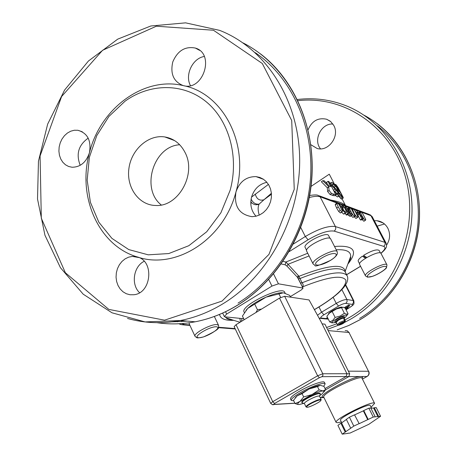 <?xml version="1.0" encoding="UTF-8"?>
<svg xmlns="http://www.w3.org/2000/svg" width="457" height="457" viewBox="0 0 457 457"><rect width="100%" height="100%" fill="white"/><g stroke="black" fill="none" stroke-linecap="round" stroke-linejoin="round"><path stroke-width="0.69" d="M88.201 138.145C78.518 145.035 75.856 154.089 80.215 165.314M89.452 152.724C86.224 162.326 80.415 167.165 72.017 167.239L68.584 166.468L65.46 164.777L62.815 162.258L60.775 159.036L59.45 155.289L58.902 151.204L59.159 146.988L60.21 142.864L61.998 139.042L64.437 135.712L67.396 133.05L70.732 131.199L74.274 130.251L77.827 130.268C87.561 133.061 91.44 140.55 89.452 152.724C77.027 196.721 98.752 245.826 137.488 257C154.58 261.17 151.404 293.417 133.764 294.742L129.971 294.742L126.326 293.742L123.007 291.795L120.202 289.007L118.037 285.528L116.632 281.535L116.055 277.245L116.335 272.869L117.455 268.636L119.363 264.763L121.956 261.45L125.104 258.868L128.645 257.154L132.399 256.406L137.488 257C175.602 270.058 223.793 239.725 235.955 191.98C239.531 181.675 246.226 176.556 256.046 176.619L259.862 177.459L263.375 179.207L266.414 181.789L268.836 185.074L270.521 188.912L271.384 193.128L271.384 197.51L270.515 201.845L268.83 205.93L266.402 209.569L263.352 212.585L259.833 214.841L256.006 216.224L252.058 216.681C239.222 214.579 233.853 206.347 235.955 191.98C249.853 144.715 223.564 93.485 183.56 85.676L183.194 85.585C173.58 81.706 170.107 73.828 172.769 61.952C177.584 50.698 185.125 46.071 195.385 48.071C215.218 53.669 203.314 91.309 183.56 85.676C143.978 75.879 100.351 108.343 89.452 152.724M266.882 182.309C259.256 184.034 254.149 188.947 251.567 197.041C249.773 204.547 251.259 210.94 256.006 216.224M144.184 261.284C133.444 266.477 130.788 284.631 139.579 292.697M204.29 56.462C192.528 58.273 184.634 74.999 190.443 85.602M179.698 144.755C153.438 146.097 140.488 188.867 161.287 204.982M185.091 152.558C196.773 174.311 178.179 207.192 155.557 205.479C138.814 205.21 126.201 187.399 128.908 168.49C131.319 149.553 148.399 134.329 164.828 136.946C173.797 138.517 180.549 143.721 185.091 152.558M374.317 220.697L376.979 220.725C381.772 221.371 385.388 223.861 387.827 228.209C390.524 233.95 390.118 239.582 386.593 245.106M384.491 223.993L377.174 226.146M308.064 129.822C311.908 120.916 318.118 117.392 326.681 119.26L330.771 121.642L333.759 125.447C340.002 136.055 328.514 151.901 317.164 148.496L310.806 144.686M332.89 124.013C321.265 123.207 312.954 140.008 320.534 148.845M359.191 423.685L354.523 414.83L359.191 423.685L373.272 417.03L380.567 416.276L368.85 424.296L349.959 433.105L347.88 433.23M358.916 423.713L353.792 426.101L342.213 434.15L347.954 433.379M345.909 431.739L341.579 422.925L340.893 423.239L337.906 425.358L342.213 434.15M345.218 432.059L340.893 423.239M350.725 428.238L346.355 419.366L349.405 417.201L354.523 414.83M353.792 426.101L349.405 417.201M368.171 419.406L363.761 410.546L363.344 410.843L367.748 419.697M375.208 416.83L370.81 408.021L368.856 408.181L363.761 410.546M373.272 417.03L368.856 408.181M378.676 416.47L374.306 407.735L373.626 408.05L377.996 416.784M380.567 416.276L376.208 407.575L374.306 407.735M370.895 408.192L373.626 408.05M354.798 414.802L363.344 410.843M341.579 422.925L346.412 419.475M341.745 422.776L340.516 420.28C338.426 418.081 369.759 402.577 370.244 405.57L371.49 408.055M341.328 421.925L337.792 422.742L336.135 422.422C333.399 419.595 374.015 399.498 374.609 403.382L371.061 407.21M346.16 376.494L346.943 373.723L320.865 321.362L309.058 299.946L284.66 296.273L279.495 298.095L236.052 324.693L234.161 326.646L270.721 403.394L272.76 401.652L274.56 403.491L319.392 377.693L321.974 376.677L346.16 376.494L325.041 388.547M325.178 390.061L348.897 376.539L349.674 373.792L324.927 324.156L322.111 323.864M195.042 336.346L196.767 337.694C197.772 337.557 195.567 338.631 203.554 336.912C214.362 331.988 219.389 328.732 218.635 327.132L218.555 325.35L216.989 324.613C211.254 323.756 192.957 333.553 195.042 336.346L189.204 323.813L189.244 322.785M306.596 250.31L305.167 247.477C302.403 243.558 327.052 231.002 328.594 235.555L330.04 238.377M313.131 263.997L306.676 251.167C303.871 247.203 329.126 234.344 330.679 238.954L337.215 251.756C335.758 247.323 310.412 260.21 313.131 263.997L315.039 265.391C314.479 266.957 319.609 265.306 330.434 260.433C334.478 257.948 336.798 255.657 337.392 253.561L337.215 251.756M365.589 258.228L362.344 256.188L363.766 256.571L365.977 257.988M380.453 252.978L379.093 250.373C376.631 249.042 371.427 250.722 363.475 255.412L366.822 257.48M359.585 263.798L358.242 261.187C357.865 260.13 359.236 258.462 362.344 256.188M363.892 256.657L364.606 256.114M365.531 275.959L359.63 264.489C357.311 261.398 379.784 249.739 380.989 253.412L386.965 264.871C385.828 261.335 363.286 273.012 365.531 275.959L367.565 277.176L372.535 276.325C379.036 274.051 386.079 269.059 386.496 267.699L386.965 264.871M319.711 395.619L321.797 394.157L324.179 391.478L322.939 390.946C320.66 391.112 316.998 392.329 311.965 394.591L299.923 401.469C298.05 402.937 297.358 403.902 297.838 404.359L299.055 404.559L303.848 403.377M320.163 394.334L320.117 393.283C318.352 392.683 313.959 394.254 306.927 397.984C303.357 400.075 301.631 401.497 301.763 402.257L302.563 402.943M317.484 386.599L309.206 388.93C314.239 386.679 317.901 385.479 320.191 385.337L317.484 386.599L319.095 389.89L322.939 390.946L325.59 389.661L324.076 391.877M302.054 393.631L297.193 395.825L309.206 388.93L302.054 393.631L303.659 396.939L311.965 394.591L319.095 389.89M295.125 397.916L297.193 395.825L293.508 400.326L295.091 403.605L299.923 401.469L303.659 396.939M325.59 389.661L323.996 386.416L320.471 385.337M298.558 404.565L295.091 403.605M323.722 386.285L325.156 383.851C324.647 381.715 310.96 386.502 300.706 392.483C294.125 396.35 290.972 399.001 291.235 400.429L293.754 400.835M325.156 383.851L324.424 382.366C323.91 380.213 310.217 384.988 299.975 390.969C293.4 394.842 290.246 397.499 290.521 398.938L291.235 400.429M310.651 403.777C316.29 400.795 319.729 399.572 320.957 400.109C321.659 401.514 307.293 408.547 306.613 407.124C306.407 406.576 307.755 405.462 310.651 403.777M321.003 399.984L321.134 399.504C319.7 399.041 316.084 400.343 310.303 403.411C307.355 405.125 305.933 406.284 306.024 406.89L306.493 407.084M320.357 393.791L319.494 396.139C318.043 395.659 314.433 396.95 308.652 400.018C305.71 401.732 304.293 402.903 304.396 403.52L302.014 402.76M320.334 393.723C318.569 393.129 314.176 394.694 307.144 398.43C303.568 400.515 301.849 401.937 301.974 402.697M245.94 310.36L247.688 308.429C251.978 304.476 258.068 300.723 265.974 297.181C272.852 294.239 278.267 292.743 282.215 292.703M244.369 312.577L244.095 312.005C239.748 305.904 282.609 285.077 284.705 292.269L285.174 293.228M290.543 297.159L289.669 295.382L283.454 292.794L265.974 297.181L247.688 308.429L242.421 316.078L244.169 319.723M280.684 297.438L278.856 293.714M255.971 312.497L257.462 309.783L254.778 304.236M257.462 309.783L261.581 309.063M344.704 317.895L346.606 315.873C347.737 312.422 329.28 321.688 332.725 322.842L335.484 322.522M344.218 318.512L344.732 317.552L344.287 316.672C343.338 316.181 341.093 316.907 337.552 318.837L334.747 321.46L335.187 322.339L336.266 322.505M331.565 322.808L332.725 322.842L329.726 321.985L332.759 320.408L335.118 317.421L340.099 316.061L344.367 313.302L346.555 314.239L348.091 313.799L346.589 315.918M348.091 313.799L345.224 308.121L343.327 307.224L336.512 308.938L329.583 312.988L326.875 316.278L329.726 321.985M328.423 314.056C329.04 311.8 340.202 306.236 342.19 307.201M344.367 313.302L341.482 307.584M335.118 317.421L332.239 311.685M344.732 317.552C343.784 317.067 341.539 317.786 337.997 319.723L335.187 322.339M344.578 320.488L339.682 322.465L337.335 324.636L338.551 325.058L344.218 321.711L344.578 320.488L343.795 318.935L344.441 319.015L345.224 320.568L344.869 321.785L339.208 325.127L338.688 324.978M343.972 319.289L344.441 319.015M339.208 325.127C342.019 324.304 343.921 323.23 344.909 321.905L344.869 321.785M344.218 321.711C341.053 322.693 339.168 323.807 338.551 325.058M345.224 321.014L345.224 320.568M345.292 320.643L344.121 318.312C343.333 317.912 341.459 318.512 338.506 320.123L336.169 322.305L337.335 324.636M345.583 308.835L346.012 308.452M346.115 309.886L348.034 308.401L348.131 307.395L346.332 309.092L345.943 308.326L346.72 307.59M327.898 318.323L326.658 319.06L326.275 318.295L327.509 317.558M345.241 308.064L344.852 307.293L348.708 304.996L349.257 305.082L349.645 305.853L349.097 305.767L345.241 308.064L345.795 308.144L349.645 305.853M302.397 286.87C303.522 285.659 303.408 284.3 302.048 282.792L300.489 283.054L301.523 285.105M314.416 309.675C323.996 304.099 331.908 298.61 338.151 293.217C344.504 287.156 344.692 286.276 346.52 283.237C347.92 280.29 348.114 277.776 347.109 275.702C342.687 270.27 327.669 272.635 302.048 282.792L298.935 276.308L297.953 278.022L300.489 283.054M345.235 272.041L345.298 271.475C343.767 263.306 328.309 264.917 298.935 276.308L298.307 275.514L297.427 277.273L297.953 278.022M298.307 275.514L287.996 264.289L286.979 266.105L297.427 277.273L303.054 288.184L301.449 289.847L290.292 296.65M309.086 255.954L287.996 264.289L285.916 262.021L285.145 264.797L286.979 266.105M302.78 288.03L278.433 283.814L273.566 273.926M268.705 279.467L271.944 286.071L278.433 283.814M271.944 286.071L226.643 314.073L225.535 311.743M243.684 318.712L224.924 316.855L224.313 316.558L226.643 314.073M346.332 309.092L345.972 309.6M348.131 307.395L347.88 306.904M326.658 319.06L328 318.535M348.708 304.996L349.097 305.767M328.76 186.73L322.768 180.686L324.27 180.801L329.56 186.387L330.714 186.587L328 181.343L328.966 181.56L335.792 194.745L331.508 193.442L329.051 190.449L328.76 186.73L327.298 187.793L321.374 181.755L322.768 180.686M338.266 206.947L336.872 203.742L337.397 203.034L339.077 204.57L342.487 211.168L341.979 211.899L340.282 210.351L338.266 206.947L336.615 207.986L335.227 204.782L335.541 204.045L336.935 203.159M350.879 211.54L349.508 208.415L349.982 207.712L351.593 209.197L354.929 215.624L354.643 216.367L352.844 214.847L350.879 211.54L350.148 211.997M361.881 215.544L360.522 212.488L360.961 211.797L362.51 213.236L365.777 219.509L365.52 220.24L363.795 218.772L361.881 215.544L361.07 216.047M353.924 212.648L352.558 209.546L353.021 208.843L354.615 210.317L357.934 216.698L357.654 217.441L355.877 215.933L353.701 212.791M124.99 101.243C149.85 83.231 182.84 82.763 205.958 101.568C229.066 120.317 239.291 156.905 230.134 190.312L220.897 212.785L206.707 231.762L188.821 245.7L168.776 253.555L148.222 254.829L128.777 249.585L111.914 238.377L98.821 222.176L90.389 202.262L87.173 180.127L89.355 157.362L96.775 135.603L108.932 116.421L124.99 101.243M345.498 205.581C343.853 203.394 338.888 201.543 330.588 200.023M268.43 184.4L251.55 197.093M255.229 194.065C256.703 199.138 259.622 201.029 263.98 199.743L271.401 193.282M251.11 199.075C252.989 202.874 255.657 204.553 259.125 204.119L263.98 199.743L271.464 194.225M259.233 215.121C257.834 210.363 257.799 206.695 259.125 204.119C256.091 205.359 253.452 204.742 251.213 202.262L250.836 204.256M311.046 186.41L329.269 174.186L334.724 184.702M329.885 183.326L331.131 182.56M337.854 196.767L337.392 196.876L335.021 195.265M335.952 192.648L333.581 190.478M341.687 199.006L340.305 198.064L338.866 196.127M334.61 187.93L334.216 187.17M327.96 187.313L328.44 187.501M327.315 183.977L326.498 182.394L328 181.343M335.792 194.745L334.261 195.785L330.057 194.505L327.623 191.512L327.298 187.793M339.248 203.868L341.927 204.862L342.636 206.233L343.327 210.054L344.532 211.482L345.064 211.06L346.018 212.899L345.189 213.036L342.55 210.003L341.619 206.033L340.077 205.461L339.248 203.868L338.757 204.176M339.779 205.65L340.077 205.461M340.442 206.775L341.619 206.033M340.939 207.672L341.647 207.227M344.344 213.853L343.55 214.065L341.676 212.237M344.401 211.402L344.995 211.031M346.983 208.786L346.337 206.947L346.714 206.57L348.48 207.581L349.416 209.38L348.023 208.283L347.634 208.375L347.937 209.232L349.405 210.563L350.325 213.425L350.987 213.75L351.404 213.379L352.33 215.161L351.49 215.287L350.285 214.447L349.102 212.728L348.685 210.934L346.983 208.786L346.098 209.34M346.909 210.906L347.948 210.254M347.486 211.688L348.685 210.934M347.594 211.728L348.691 211.037M350.679 216.092L349.868 216.304L348.668 215.464L350.285 214.447M348.668 215.464L347.908 214.453M350.759 213.71L351.33 213.35M348.434 212.682L348.937 212.368M349.102 212.728L348.617 213.031L349.091 212.705M349.656 212.345L350.165 212.031M348.405 209.934L349.331 209.352M348.451 209.992L349.416 209.38M356.351 218.12L355.883 218.417L354.112 216.698M356.923 210.431L359.151 211.26L359.888 212.676L359.179 212.414L361.424 216.721L362.127 216.972L362.818 218.297L362.372 218.303L362.607 219.126L361.875 218.863L358.362 212.111L357.665 211.854L356.923 210.431L355.403 211.545M356.506 212.579L357.665 211.854M357.203 212.836L358.362 212.111M362.607 219.126L361.024 220.108L360.293 219.851L357.831 215.121M360.293 219.851L361.875 218.863M362.401 218.56L362.818 218.297M359.459 212.945L359.888 212.676M364.223 220.925L363.778 221.199L362.035 219.486M356.357 212.528L357.871 213.082L358.665 214.601L357.157 214.053L356.357 212.528L356.077 212.699M357.42 215.378L358.665 214.601M353.341 217.046L352.855 217.349L351.182 215.784M342.596 205.107L344.966 205.993L345.726 207.449L344.972 207.17L347.274 211.608L348.023 211.882L348.731 213.248L348.251 213.248L348.485 214.093L347.703 213.813L344.098 206.85L343.356 206.575L342.596 205.107L342.19 205.37M342.641 207.027L343.356 206.575M342.681 207.741L344.098 206.85M348.485 214.093L346.857 215.11L346.075 214.836L345.264 213.27M344.218 211.248L342.784 208.478M346.075 214.836L347.703 213.813M348.28 213.533L348.731 213.248M345.264 207.741L345.726 207.449M340.859 212.602L340.328 212.933L338.631 211.391L336.615 207.986M331.011 182.937L332.033 182.32L334.393 184.194L335.518 186.365L332.873 183.851L332.622 185.542L337.335 190.403L338.9 192.94L339.231 195.899L336.666 194.414L335.581 192.317L338.14 194.328L338.254 192.757L331.851 185.548L331.011 182.937L330.023 183.594M334.804 192.837L335.581 192.317M335.112 195.442L336.666 194.414M333.901 187.307L335.467 186.342M333.936 187.341L335.518 186.365M335.335 184.337L335.935 184.571L338.071 187.507L343.236 197.458L343.156 198.167L340.899 195.91L339.808 193.814L342.31 196.647L340.688 192.563L336.729 186.073L336.061 185.822L337.803 189.181L338.791 189.935L339.574 191.449L337.974 190.306L335.027 184.617L335.335 184.337M334.713 184.811L335.027 184.617M337.483 190.603L337.974 190.306M338.431 192.106L339.574 191.449M337.574 188.741L338.346 188.307M339.374 194.076L339.808 193.814M339.265 196.893L340.899 195.91M340.305 198.064L341.95 197.093M222.033 301.089L164.543 320.174L108.817 309.406L65.362 272.743L41.307 218.229L40.079 155.923L61.615 96.507L102.568 50.293L156.368 26.203L213.459 30.236L262.295 63.483L291.715 120.494L294.245 189.329L268.956 254.383L222.033 301.089M359.642 318.403C391.329 299.763 414.253 263.335 417.858 224.507C421.36 185.668 405.313 147.422 377.436 125.869M362.087 378.396C362.961 377.156 362.59 376.534 360.967 376.522C351.953 376.065 313.445 397.733 323.847 397.327L320.174 397.533M336.135 422.422L323.813 397.253L323.202 397.024L323.807 397.247C320.803 393.854 361.167 373.872 362.053 378.322L362.241 377.699L362.053 378.322L374.609 403.382M367.337 376.334L362.43 379.082M348.765 376.614L367.028 376.477C368.862 375.174 369.353 373.438 368.508 371.261L348.988 332.49L368.508 371.261L348.371 371.17M345.166 330.6L347.377 330.868L348.988 332.49L328.132 330.588M294.874 403.154L273.749 404.416L274.56 403.491M349.674 373.792L346.972 373.797M346.046 376.562L348.897 376.539M319.392 377.693L317.621 375.791L272.76 401.652L236.052 324.693M346.943 373.723L322.796 373.757L317.621 375.791L279.495 298.095M284.66 296.273L322.796 373.757L322.945 375.403L321.974 376.677M273.749 404.416L272.435 404.605M216.39 326.784C223.119 327.303 205.376 338.191 198.624 337.723C191.529 337.403 209.677 326.189 216.39 326.784M330.348 260.427C318.323 267.888 309.029 265.883 321.391 258.251C333.827 250.573 342.63 252.967 330.348 260.427M368.165 276.982C363.401 276.022 381.332 265.226 385.714 266.442C390.158 267.568 372.632 278.067 368.165 276.982M189.735 324.956L184.377 324.527L181.806 323.579M181.589 321.637L182.063 320.671M235.081 328.572L218.595 327.258M219.531 314.427C220.354 318.74 225.124 320.7 233.841 320.317M314.387 309.612C335.695 297.016 346.2 287.207 345.903 280.192C342.087 274.657 327.595 276.896 302.425 286.922M326.441 318.626L321.277 318.026C320.168 317.684 321.048 316.61 323.91 314.799L338.568 306.053C341.75 304.259 344.161 303.374 345.806 303.402L352.198 304.396C353.192 304.779 352.261 305.859 349.411 307.647L347.263 308.921M328.143 318.815L327.618 318.763M307.721 253.247L285.916 262.021L283.043 261.393M348.006 263.895C358.477 250.733 353.986 244.929 334.524 246.483M360.533 266.242L346.589 274.691M289.224 251.596L308.092 239.771C319.449 233.15 328.126 230.259 334.13 231.105L383.766 246.403C386.011 247.34 385.051 249.625 380.881 253.258M347.109 275.702L345.041 271.658C340.579 266.134 325.544 268.43 299.935 278.547L298.37 278.804M281.249 263.969L285.145 264.797M380.961 253.361C383.646 251.053 385.182 249.402 385.571 248.414C386.611 247.471 386.799 245.752 386.136 243.255L384.908 242.353L335.398 226.558C328.474 225.535 318.443 228.854 305.31 236.526L308.092 239.771M300.78 227.546L305.31 236.526L293.377 244.021M348.725 261.878L350.662 256.48C350.902 251.493 346.08 249.259 336.203 249.773M225.13 316.878L226.335 317.923L231.802 319.666M239.811 318.329L240.571 321.922M361.51 212.168L370.935 215.67L385.045 242.65L385.125 244.598L383.766 246.403M309.703 195.487C314.193 194.813 316.969 194.762 318.032 195.339L320.117 196.79L335.398 226.558C336.118 228.386 335.695 229.9 334.13 231.105M184.377 324.527L182.206 324.778M177.207 321.094L177.407 321.831M345.806 303.402L347.103 301.677L346.903 299.506C344.481 299.449 340.933 300.746 336.249 303.391L338.568 306.053M333.193 297.33L336.249 303.391L321.574 312.171L323.91 314.799M352.198 304.396L353.478 302.7L353.278 300.557L346.903 299.506L341.876 289.595M325.784 318.975L319.135 318.226L321.277 318.026M318.986 306.984L321.574 312.171L317.506 315.279M347.034 309.126L349.525 307.647C355.158 303.836 353.878 304.105 353.878 300.889L353.278 300.557L345.441 285.134M328.235 319.009L327.075 319.129L327.96 318.803M241.947 318.54L241.462 321.38M297.907 100.7C345.349 95.033 393.129 128.023 406.119 179.607C419.429 231.053 394.294 291.417 349.925 317.181L344.944 319.951M336.895 323.756L326.595 327.503M339.637 193.922L339.368 193.294M238.04 303.105C278.056 278.364 307.075 229.111 310.543 177.682C313.925 126.246 291.555 77.302 255.189 52.624M171.958 321.842L187.296 321.122M250.796 202.131L251.213 202.262L250.842 201.297M223.981 303.151C269.533 274.983 300.912 215.784 299.649 157.288C298.415 98.763 265.089 47.996 219.623 30.368L185.593 22.85L150.816 25.986L117.717 39.136L88.407 61.038L64.614 90.023L47.654 124.133L38.457 161.212L37.52 199.018L44.957 235.264L60.444 267.705L83.208 294.199L112.011 312.799L145.126 321.928L180.366 320.528C195.465 317.581 210.003 311.794 223.981 303.151M127.526 318.455C144.538 323.265 162.149 323.956 180.366 320.528L195.179 321.797C182.189 324.259 169.41 324.55 156.837 322.665M243.084 42.935C284.568 63.86 312.925 113.804 312.062 168.919C311.177 224.027 280.929 278.404 237.971 304.87C224.261 313.291 209.997 318.929 195.179 321.797C210.054 318.935 224.364 313.291 238.108 304.865C277.947 280.284 307.115 231.945 311.617 180.903C316.027 129.851 295.456 80.358 260.341 53.76M364.143 115.267C397.773 133.158 420.246 172.695 419.48 215.298C418.669 257.897 394.562 299.438 359.796 319.809L348.697 325.515L337.186 329.845M344.567 322.436L351.307 318.769C388.319 297.05 413.271 251.584 411.997 206.256C410.734 160.915 383.634 120.757 346.275 105.83C330.462 99.586 314.148 97.484 297.336 99.512M328.326 329.006L338.957 325.053M309.332 197.51C314.205 196.219 317.798 195.979 320.117 196.79L337.02 203.068M337.997 203.434L339.214 203.885M341.945 204.902L342.567 205.13M344.989 206.033L346.56 206.615M347.863 207.095L349.634 207.758M350.553 208.095L352.678 208.889M353.587 209.226L356.894 210.454M359.168 211.3L360.63 211.842M370.101 214.739L372.221 216.687L369.033 214.356L319.266 195.802M342.156 210.249L342.55 210.003M343.55 214.065L345.189 213.036M345.681 207.364L346.337 206.947M349.868 216.304L351.49 215.287M348.554 212.905L349.039 212.596M349.622 212.231L350.028 211.979M347.657 208.518L348.023 208.283M352.039 209.866L352.558 209.546M354.278 216.938L355.877 215.933M355.883 218.417L357.483 217.418M359.539 213.105L360.522 212.488M362.218 219.754L363.795 218.772M363.778 221.199L365.354 220.223M349.062 208.695L349.508 208.415M352.855 217.349L354.466 216.344M335.227 204.782L336.872 203.742M338.631 211.391L340.282 210.351M340.328 212.933L341.979 211.899M331.245 185.953L331.851 185.548M333.433 190.186L334.861 189.249M334.872 191.409L336.461 190.398M336.992 193.545L338.254 192.757M337.392 196.876L338.98 195.864M332.313 184.205L332.873 183.851M334.673 184.731L335.221 184.405M336.318 186.313L336.729 186.073M339.128 193.425L340.688 192.563M341.265 198.989L342.921 198.035M327.623 191.512L329.051 190.449M330.057 194.505L331.508 193.442M332.399 195.442L333.896 194.396M82.283 131.77L77.827 130.268M263.643 179.39L256.046 176.619M139.048 257.577L132.399 256.406M199.629 50.367L195.385 48.071M174.66 140.63L164.828 136.946M383.166 222.982L376.979 220.725M330.188 121.162L326.681 119.26M362.441 379.104L367.097 376.471C369.039 375.208 369.593 373.5 368.759 371.352M349.257 332.616L346.977 330.702M320.266 397.716L323.944 397.527M294.919 403.245L273.52 404.531C273.275 405.096 272.343 404.719 270.721 403.394M218.555 325.35L214.35 316.461M324.179 391.478L325.127 390.101M297.838 404.359L297.021 404.308M320.957 400.109L321.151 399.549M306.613 407.124L306.053 406.936M304.396 403.52L306.024 406.89M319.494 396.139L321.134 399.504M346.606 315.873L348.04 313.845M344.909 321.905L345.315 320.751M344.195 318.472L344.715 317.866M336.243 322.459L335.455 322.516M301.431 284.928L303.054 288.184M348.662 262.061C351.336 257.617 350.033 259.45 350.696 257.999L350.662 256.48L345.041 271.658M239.988 322.282L226.375 318.049C226.895 318.895 228.763 319.454 231.985 319.729M360.567 266.311L346.623 274.76M235.275 328.983L218.429 327.652M189.941 325.401L183.446 324.887C180.966 324.613 179.538 324.236 179.155 323.75M222.656 313.074L224.313 316.558M345.675 284.757L353.878 300.889M177.373 321.757L177.076 321.117M376.871 123.384C405.679 145.029 422.474 183.994 419.12 223.707C415.67 263.421 392.3 300.763 359.859 319.809L348.737 325.515L337.209 329.845M345.561 205.604L342.036 198.806M345.595 213.065L343.961 214.093M351.907 215.327L350.291 216.338M348.942 212.379L348.44 212.694M346.383 206.781L345.623 207.255M357.654 217.441L356.054 218.435M352.615 208.958L351.787 209.477M365.52 220.24L363.943 221.222M360.579 211.899L359.75 212.414M354.643 216.367L353.038 217.372M349.565 207.826L348.845 208.283M342.173 211.922L340.528 212.956M339.231 195.899L337.632 196.91M335.072 184.559L334.695 184.782M343.156 198.167L341.488 199.115M386.136 243.255L372.221 216.687"/></g></svg>
